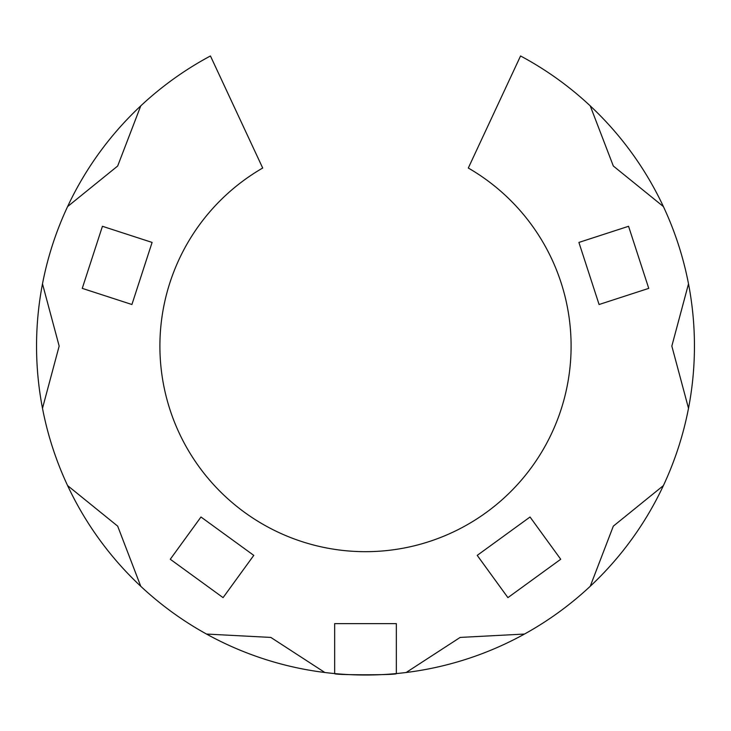 <?xml version="1.0" encoding="UTF-8"?>
<svg xmlns="http://www.w3.org/2000/svg" width="731" height="731" viewBox="0 0 731 731"><rect width="100%" height="100%" fill="white"/><g stroke="black" fill="none" stroke-linecap="round" stroke-linejoin="round"><path stroke-width="1.1" d="M590.237 105.876A328.95 328.95 0 0 1 663.401 206.571L613.327 166.019L590.237 105.876A328.95 328.95 0 0 0 520.554 55.967L468.297 168.029A205.594 205.594 0 0 1 365.5 551.677A205.594 205.594 0 0 1 262.703 168.029L210.446 55.967A328.95 328.95 0 0 0 140.763 105.876L117.673 166.019L67.599 206.571A328.95 328.95 0 0 1 140.763 105.876M663.401 206.571A328.95 328.95 0 0 1 140.763 586.289A328.95 328.95 0 0 1 67.599 206.571M334.661 673.58C332.751 675.161 398.212 675.161 396.339 673.58L396.339 623.634L334.661 623.634L334.661 673.58M628.569 226.29L648.744 288.37L599.082 304.507L578.906 242.427L628.569 226.29M223.083 597.629L170.277 559.261L200.97 517.009L253.776 555.377L223.083 597.629M560.723 559.261L507.917 597.629L477.224 555.377L530.03 517.009L560.723 559.261M82.256 288.37L102.431 226.29L152.094 242.427L131.918 304.507L82.256 288.37M42.489 283.847L59.165 346.083L42.489 408.318M67.599 485.594L117.673 526.137L140.763 586.289M206.498 634.051L270.835 637.423L324.875 672.511M406.125 672.511L460.164 637.423L524.502 634.051M590.237 586.289L613.327 526.137L663.401 485.594M688.511 408.318L671.835 346.083L688.511 283.847"/></g></svg>
